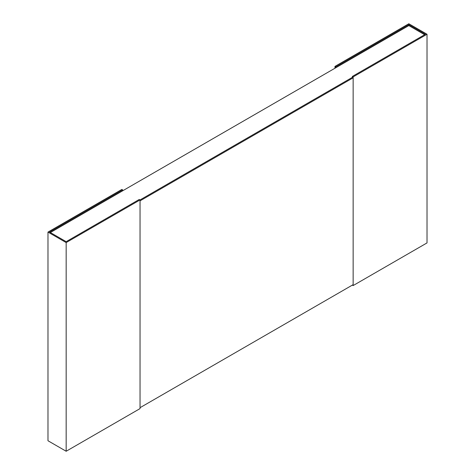 <?xml version="1.0" encoding="UTF-8"?>
<svg xmlns="http://www.w3.org/2000/svg" width="475" height="475" viewBox="0 0 475 475"><rect width="100%" height="100%" fill="white"/><g stroke="black" fill="none" stroke-linecap="round" stroke-linejoin="round"><path stroke-width="0.71" d="M50.368 232.542L408.832 25.585L424.632 34.711M353.145 77.817L140.042 200.854L140.042 407.681L353.145 284.65L353.145 77.817L352.349 77.36L140.042 199.933L139.246 199.47L66.168 241.668L49.572 232.085L122.651 189.893L121.855 189.436L47.981 232.085L66.168 242.583L352.349 77.36L352.349 76.439L353.145 76.903L427.019 34.248L408.832 23.75L334.958 66.399L335.754 66.862L408.832 24.67L408.832 25.585M122.651 190.813L122.651 189.893M140.042 199.933L140.042 408.601L66.168 451.25L47.981 440.753L47.981 232.085M66.168 451.25L66.168 242.583M408.832 24.67L425.428 34.248L352.349 76.439M353.145 76.903L353.145 285.564L427.019 242.915L427.019 34.248M353.145 285.564L352.349 285.107M335.754 67.777L335.754 66.862M334.958 68.24L334.958 66.399"/></g></svg>

